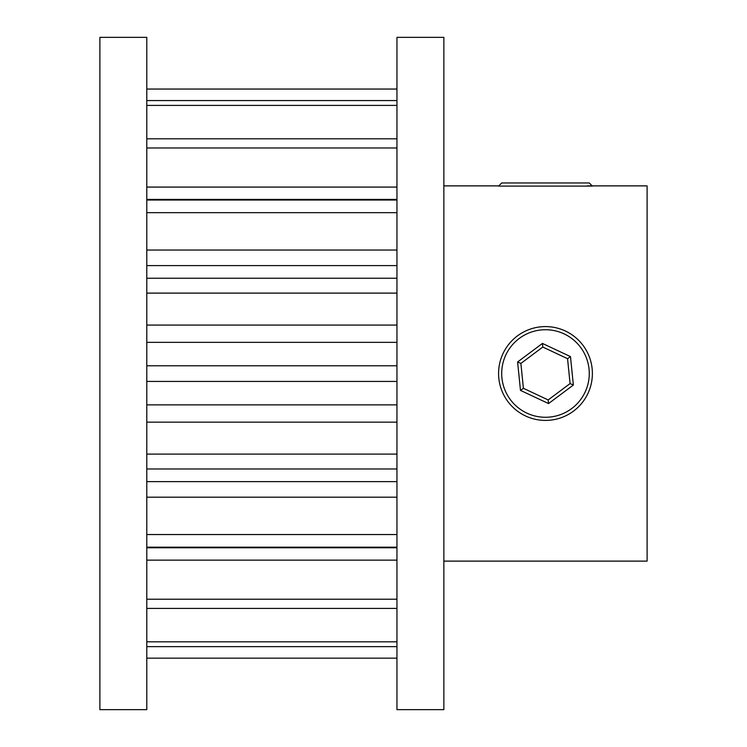 <?xml version="1.0" encoding="UTF-8"?>
<svg xmlns="http://www.w3.org/2000/svg" width="747" height="747" viewBox="0 0 747 747"><rect width="100%" height="100%" fill="white"/><g stroke="black" fill="none" stroke-linecap="round" stroke-linejoin="round"><path stroke-width="1.12" d="M587.142 185.882L647.107 185.882L647.107 561.118L443.858 561.118M396.956 37.35L396.956 709.65L443.858 709.65L443.858 37.35L396.956 37.35M99.893 373.5L99.893 37.35L146.795 37.35L146.795 709.65L99.893 709.65L99.893 373.5M146.795 658.163L396.956 658.163M146.795 646.65L396.956 646.65M146.795 641.822L396.956 641.822M146.795 608.413L396.956 608.413M146.795 599.225L396.956 599.225M146.795 560.138L396.956 560.138M146.795 547.784L396.956 547.784M146.795 547.187L396.956 547.187M146.795 534.544L396.956 534.544M146.795 497.185L396.956 497.185M146.795 481.619L396.956 481.619M146.795 468.976L396.956 468.976M146.795 454.101L396.956 454.101M146.795 422.139L396.956 422.139M146.795 404.874L396.956 404.874M146.795 381.428L396.956 381.428M146.795 365.787L396.956 365.787M146.795 342.341L396.956 342.341M146.795 325.076L396.956 325.076M146.795 293.113L396.956 293.113M146.795 278.239L396.956 278.239M146.795 265.596L396.956 265.596M146.795 250.03L396.956 250.03M146.795 212.671L396.956 212.671M146.795 200.028L396.956 200.028M146.795 199.43L396.956 199.43M146.795 187.077L396.956 187.077M146.795 147.99L396.956 147.99M146.795 138.802L396.956 138.802M146.795 105.392L396.956 105.392M146.795 100.565L396.956 100.565M146.795 89.052L396.956 89.052M443.858 185.882L498.8 185.882L501.704 182.968L589.262 182.968L592.175 185.882M592.39 186.096L498.576 186.096M501.928 377.926A43.774 43.774 0 0 0 549.904 417.05A43.774 43.774 0 0 0 589.038 369.074A43.774 43.774 0 0 0 541.061 329.95A43.774 43.774 0 0 0 501.928 377.926M592.147 368.757A46.902 46.902 0 0 1 550.222 420.169A46.902 46.902 0 0 1 498.819 378.243A46.902 46.902 0 0 1 540.744 326.831A46.902 46.902 0 0 1 592.147 368.757M548.541 403.567L520.482 390.392L517.596 361.978L542.434 343.433L570.484 356.608L573.369 385.022L548.541 403.567L548.167 399.944L570.082 383.575L567.552 358.691L542.798 347.056L520.883 363.425L523.414 388.309L548.167 399.944M573.369 385.022L570.082 383.575M567.552 358.691L570.484 356.608M542.798 347.056L542.434 343.433M520.883 363.425L517.596 361.978M520.482 390.392L523.414 388.309"/></g></svg>
